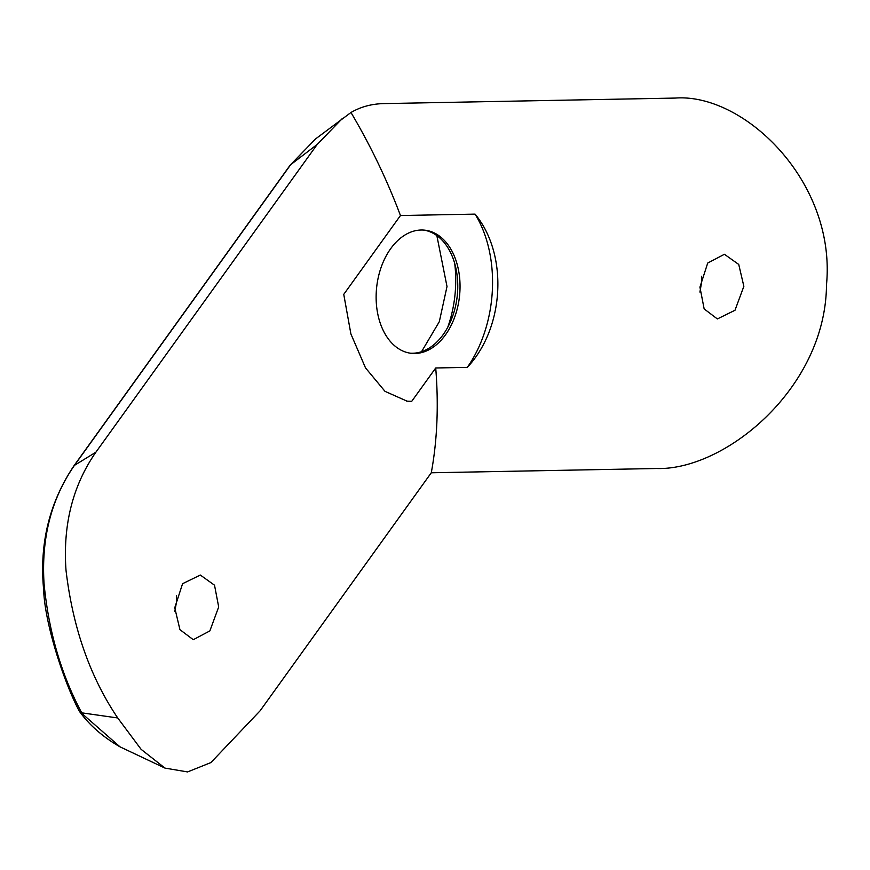 <?xml version="1.0" encoding="UTF-8"?>
<svg xmlns="http://www.w3.org/2000/svg" width="870" height="870" viewBox="0 0 870 870"><rect width="100%" height="100%" fill="white"/><g stroke="black" fill="none" stroke-linecap="round" stroke-linejoin="round"><path stroke-width="1.3" d="M174.75 607.782L182.58 583.705L200.328 575.048L214.52 585.205L218.685 606.945L209.866 630.902L193.281 639.7L179.938 629.652L174.75 607.782M174.816 611.305L176.447 602.344L176.556 595.787M699.937 287.133L707.712 263.055L724.416 254.279L738.739 264.447L743.861 286.306L734.998 310.253L717.369 318.942L704.145 308.904L699.937 287.133M699.915 292.07L701.709 281.706L701.633 276.236M459.925 290.961A61.944 41.662 96.2 0 0 424.799 230.169A61.944 41.662 96.2 0 0 376.242 292.548A61.944 41.662 96.2 0 0 411.379 353.329A61.944 41.662 96.2 0 0 459.925 290.961M410.238 353.187A61.944 41.662 96.2 0 0 450.649 321.291A61.944 41.662 96.2 0 0 457.653 290.71A61.944 41.662 96.2 0 0 456.25 269.928A61.944 41.662 96.2 0 0 423.657 230.071M447.745 327.294A96.787 65.098 96.2 0 0 455.554 287.47A96.787 65.098 96.2 0 0 454.705 263.436M421.537 351.697L439.317 321.672L447.006 286.534L436.838 235.574M350.98 112.491L315.549 138.939L290.689 164.669L74.461 465.352C51.341 498.662 41.205 538.095 44.055 583.683C48.687 631.598 61.248 674.652 81.726 712.834L117.733 717.967L141.125 749.353L164.963 768.09L187.561 771.929L210.888 762.588L260.13 710.768L431.281 472.78L656.48 468.506C724.558 470.746 825.793 388.411 826.5 284.729C836.375 181.547 743.893 92.883 675.25 98.071L384.018 103.595C371.784 103.824 360.767 106.792 350.98 112.491C370.544 145.562 387.041 179.905 400.461 215.532L475.063 214.118C508.319 254.181 504.785 327.609 467.299 367.379L435.718 367.977C438.741 405.344 437.262 440.285 431.281 472.78M342.345 118.494L317.202 144.431L95.885 452.204C72.765 485.482 62.803 524.817 66 570.209C72.743 627.574 89.991 676.827 117.733 717.967M400.461 215.532L343.759 294.364L350.893 333.939L365.509 367.879L384.997 391.348L407.051 401.146L411.717 401.342L435.718 367.977M95.885 452.204L74.461 465.352A7.743 3.687 -144.3 0 0 73.917 465.852C49.394 502.479 39.291 543.696 43.63 589.501C44.772 624.997 65.228 685.255 79.387 711.268L120.006 746.841L164.963 768.09M467.299 367.379A109.946 73.95 96.2 0 0 475.063 214.118M406.594 401.103A109.946 73.95 96.2 0 0 411.717 401.342M317.202 144.431L290.689 164.669A7.743 3.687 35.7 0 0 290.145 165.169L73.917 465.852M290.145 165.169L315.549 138.939M79.703 711.747C89.697 725.439 103.128 737.129 120.006 746.841"/></g></svg>
